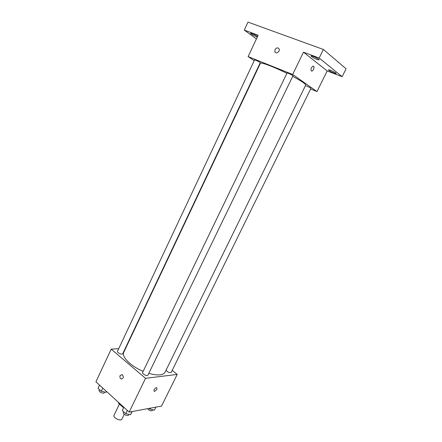 <?xml version="1.0" encoding="UTF-8"?>
<svg xmlns="http://www.w3.org/2000/svg" width="442" height="442" viewBox="0 0 442 442"><rect width="100%" height="100%" fill="white"/><g stroke="black" fill="none" stroke-linecap="round" stroke-linejoin="round"><path stroke-width="0.66" d="M119.428 404.054L114.014 415.342C112.649 417.673 120.926 421.657 121.893 419.138L124.246 414.27M123.069 406.552L122.793 407.121L123.738 407.535M122.793 407.121L118.611 403.308L118.528 402.408M118.887 402.734L118.611 403.308M172.203 370.357L177.187 374.418L161.534 406.082L129.169 412.104L95.92 381.805L111.207 349.136L118.716 348.683M177.187 374.418L145.523 378.335L129.169 412.104M145.523 378.335L111.207 349.136M120.147 375.501L122.191 374.606C123.942 377.103 123.572 378.562 121.086 378.987C119.948 378.186 119.633 377.026 120.147 375.501L122.196 374.606C123.942 377.103 123.572 378.562 121.086 378.987C119.948 378.186 119.638 377.026 120.147 375.501M286.886 73.339C273.714 66.764 260.553 61.852 260.377 63.328L123.771 352.28C121.257 356.628 130.777 366.241 143.153 371.346M148.788 373.385C157.645 375.788 163.076 375.385 165.093 372.164L305.693 85.135C305.776 84.002 301.455 81.068 292.72 76.339M125.296 348.285L125.672 348.263M166.07 370.164C167.601 372.186 169.308 372.943 171.187 372.424L310.914 88.4C311.218 88.162 306.212 85.704 305.416 85.698M142.584 372.529C141.777 373.849 147.401 376.584 147.943 375.131L292.958 75.847C293.3 75.527 287.085 72.543 287.046 73.007L142.584 372.529M117.467 351.335C116.721 352.583 122.23 355.119 122.71 353.755L260.266 62.714C260.581 62.416 254.592 59.504 254.559 59.941L117.467 351.335M154.507 391.38L154.297 391.391C153.468 390.004 154.225 388.722 156.573 387.551C157.457 388.75 156.766 390.026 154.507 391.38L154.297 391.391C153.468 389.999 154.225 388.722 156.573 387.551C157.457 388.75 156.766 390.026 154.507 391.38M310.627 88.98L316.997 91.577L292.67 74.471L248.122 56.615L254.211 60.687M259.537 64.25L259.841 64.449M316.997 91.577L327.185 70.963L342.136 76.693L346.08 68.786L323.389 49.465L319.19 58.029L303.472 52.167L292.67 74.471M323.389 49.465L247.984 22.1L244.288 30.078L256.404 38.918M248.122 56.615L258.122 35.238L244.288 30.078M275.023 49.598C276.499 47.554 277.863 47.333 279.112 48.935C280.294 51.521 275.885 54.488 274.891 51.786L275.023 49.598C276.504 47.554 277.863 47.333 279.112 48.935C280.3 51.521 275.885 54.488 274.891 51.786L275.023 49.598M327.185 70.963L303.472 52.167M311.323 70.985C310.61 69.156 311.179 67.554 313.024 66.173C314.925 65.615 313.743 70.77 311.914 71.09L311.323 70.985M313.024 66.173C314.919 65.615 313.743 70.77 311.908 71.09L311.323 70.98M316.991 59.41C313.555 57.979 311.593 56.847 311.113 56.007C311.267 55.173 319.765 59.217 319.201 59.852L316.991 59.41M333.942 73.029C330.721 71.681 328.892 70.637 328.456 69.897C328.583 69.151 336.66 72.947 336.141 73.516L333.942 73.029M342.136 76.693L319.19 58.029M257.321 36.957L256.321 36.631C253.012 35.238 251.078 34.117 250.503 33.266C252.078 33.371 254.432 34.421 257.575 36.41M154.385 410.115L155.849 407.143L154.385 410.115L149.954 409.132L149.12 408.391M150.44 408.148L149.954 409.132M147.517 408.69C149.28 410.651 150.926 411.248 152.462 410.485L152.816 409.767M106.566 391.513L105.975 392.319L101.301 391.258L98.063 388.286L99.549 385.12M106.423 391.38L105.975 392.319M102.798 388.076L101.301 391.258M99.472 389.579L99.13 390.314C98.29 391.761 103.732 394.247 104.312 392.684L104.627 392.015M132.219 411.541L130.484 414.701L125.749 413.679L122.301 410.519L123.865 407.275M131.998 411.579L130.484 414.701M127.324 410.425L125.749 413.679M123.661 411.762L123.324 412.452C122.423 413.983 127.97 416.684 128.611 415.021L128.931 414.364"/></g></svg>
